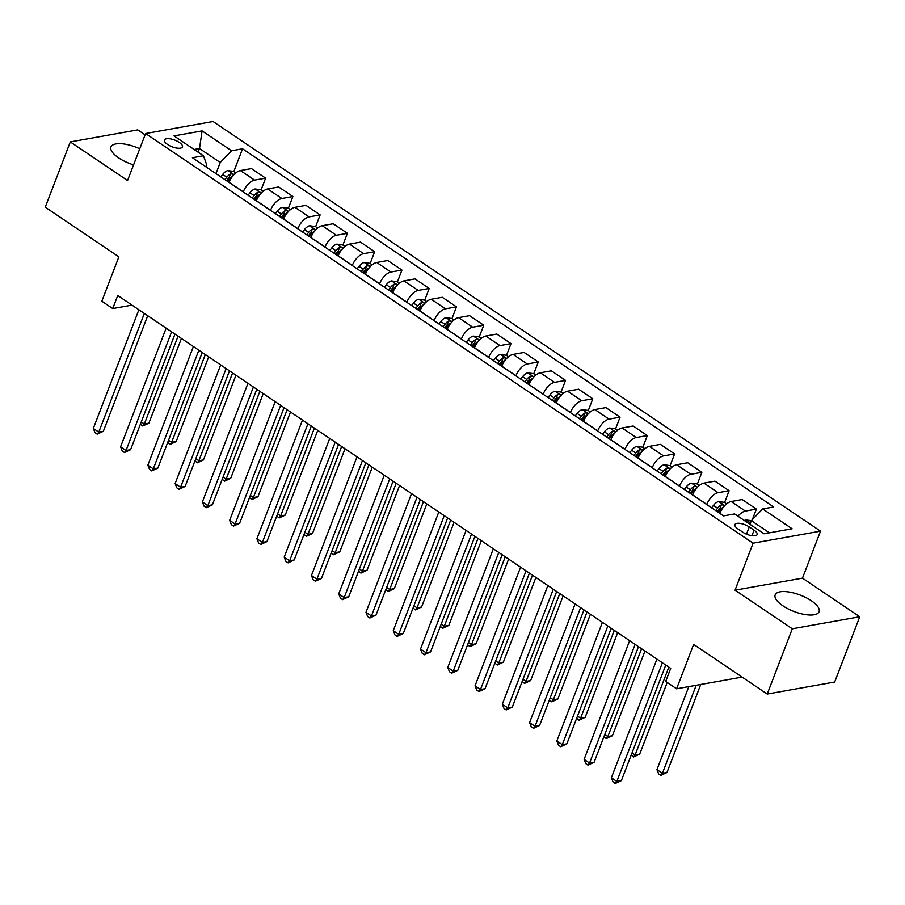 <?xml version="1.0" encoding="UTF-8"?>
<svg xmlns="http://www.w3.org/2000/svg" width="905" height="905" viewBox="0 0 905 905"><rect width="100%" height="100%" fill="white"/><g stroke="black" fill="none" stroke-linecap="round" stroke-linejoin="round"><path stroke-width="1.36" d="M139.755 148.759A23.507 8.767 21 0 0 110.976 146.972A23.507 8.767 21 0 0 118.713 157.923A23.507 8.767 21 0 0 133.567 164.891M782.904 605.818A23.507 8.767 21 0 0 805.065 614.54A23.507 8.767 21 0 0 819.07 611.701A23.507 8.767 21 0 0 811.344 600.75A23.507 8.767 21 0 0 789.183 592.028A23.507 8.767 21 0 0 775.178 594.857A23.507 8.767 21 0 0 782.904 605.818M167.606 144.483A9.65 3.597 21 0 0 176.701 148.058A9.65 3.597 21 0 0 182.448 146.904A9.65 3.597 21 0 0 179.28 142.402A9.65 3.597 21 0 0 170.185 138.827A9.65 3.597 21 0 0 164.439 139.992A9.65 3.597 21 0 0 167.606 144.483M145.094 134.845L137.752 129.89L70.307 141.915L45.25 207.177L118.872 256.828L101.835 301.207L112.74 308.56L132.017 305.121M820.53 531.156L213.048 121.508L145.603 133.533L753.084 543.17L820.53 531.156L802.486 578.148L735.052 590.173L792.305 628.783L859.75 616.758L802.486 578.148M859.75 616.758L834.693 682.031L767.248 694.045L693.637 644.405L676.601 688.784L742.134 677.11M792.305 628.783L767.248 694.045M676.601 688.784L665.695 681.431L670.696 668.376L117.752 295.505L112.74 308.56M754.08 530.172L749.272 526.936A9.344 3.484 21 0 0 740.471 523.463A9.344 3.484 21 0 0 734.905 524.595A9.344 3.484 21 0 0 737.971 528.95L742.779 532.185A9.344 3.484 21 0 0 751.58 535.647A9.344 3.484 21 0 0 757.146 534.527A9.344 3.484 21 0 0 754.08 530.172L751.953 535.703M769.408 532.83L751.376 520.669L762.677 508.927L773.696 506.958L242.563 148.793L233.841 171.52M762.677 508.927L792.124 528.78L764.046 533.78L734.6 513.927L723.57 515.895L192.437 157.73L203.455 155.762L174.009 135.908L202.087 130.908L231.533 150.762L242.563 148.793M735.052 590.173L753.084 543.17M70.307 141.915L127.56 180.525L145.603 133.533M203.455 155.762L206.747 164.902L205.989 166.871M198.116 152.164L199.507 148.533L194.145 149.483M749.974 524.3L751.376 520.669M719.848 513.384L719.894 513.248A12.059 5.883 -56 0 1 731.195 501.506L742.224 499.537L756.399 509.096L752.36 519.64M706.76 504.549L706.805 504.424A12.059 5.883 -56 0 1 718.106 492.682L729.136 490.714L724.622 502.479M692.585 494.99L692.63 494.854A12.059 5.883 -56 0 1 703.932 483.112L714.961 481.155L729.136 490.714M679.497 486.166L679.542 486.03A12.059 5.883 -56 0 1 690.843 474.288L701.873 472.331L697.359 484.085M665.311 476.607L665.367 476.471A12.059 5.883 -56 0 1 676.668 464.729L687.698 462.76L701.873 472.331M652.222 467.783L652.279 467.647A12.059 5.883 -56 0 1 663.58 455.905L674.61 453.937L670.085 465.702M638.048 458.224L638.104 458.088A12.059 5.883 -56 0 1 649.394 446.346L660.424 444.378L674.61 453.937M624.959 449.389L625.016 449.265A12.059 5.883 -56 0 1 636.317 437.522L647.335 435.554L642.822 447.319M610.784 439.83L610.83 439.706A12.059 5.883 -56 0 1 622.131 427.963L633.161 425.995L647.335 435.554M597.696 431.006L597.741 430.871A12.059 5.883 -56 0 1 609.042 419.128L620.072 417.171L615.558 428.936M583.521 421.447L583.567 421.311A12.059 5.883 -56 0 1 594.868 409.569L605.898 407.612L620.072 417.171M570.433 412.623L570.478 412.488A12.059 5.883 -56 0 1 581.779 400.745L592.809 398.777L588.295 410.542M556.247 403.064L556.303 402.929A12.059 5.883 -56 0 1 567.605 391.186L578.634 389.218L592.809 398.777M543.158 394.241L543.215 394.105A12.059 5.883 -56 0 1 554.516 382.363L565.546 380.394L561.021 392.159M528.984 384.67L529.04 384.546A12.059 5.883 -56 0 1 540.33 372.803L551.36 370.835L565.546 380.394M515.895 375.847L515.952 375.722A12.059 5.883 -56 0 1 527.253 363.98L538.271 362.011L533.758 373.776M501.721 366.287L501.766 366.152A12.059 5.883 -56 0 1 513.067 354.409L524.097 352.452L538.271 362.011M488.632 357.464L488.677 357.328A12.059 5.883 -56 0 1 499.979 345.586L511.008 343.629L506.495 355.382M474.458 347.905L474.503 347.769A12.059 5.883 -56 0 1 485.804 336.027L496.834 334.058L511.008 343.629M461.369 339.081L461.414 338.945A12.059 5.883 -56 0 1 472.715 327.203L483.745 325.234L479.231 336.999M447.183 329.51L447.24 329.386A12.059 5.883 -56 0 1 458.541 317.644L469.571 315.675L483.745 325.234M434.095 320.687L434.151 320.562A12.059 5.883 -56 0 1 445.452 308.82L456.482 306.852L451.968 318.617M419.92 311.128L419.977 310.992A12.059 5.883 -56 0 1 431.266 299.25L442.296 297.293L456.482 306.852M406.831 302.304L406.888 302.168A12.059 5.883 -56 0 1 418.189 290.426L429.208 288.469L424.694 300.222M392.657 292.745L392.702 292.609A12.059 5.883 -56 0 1 404.003 280.867L415.033 278.898L429.208 288.469M379.568 283.921L379.614 283.785A12.059 5.883 -56 0 1 390.915 272.043L401.944 270.075L397.431 281.84M365.394 274.362L365.439 274.226A12.059 5.883 -56 0 1 376.74 262.484L387.77 260.516L401.944 270.075M352.305 265.527L352.35 265.403A12.059 5.883 -56 0 1 363.652 253.66L374.681 251.692L370.168 263.457M338.119 255.968L338.176 255.844A12.059 5.883 -56 0 1 349.477 244.101L360.507 242.133L374.681 251.692M325.031 247.144L325.087 247.008A12.059 5.883 -56 0 1 336.389 235.266L347.418 233.309L342.905 245.074M310.856 237.585L310.913 237.449A12.059 5.883 -56 0 1 322.214 225.707L333.232 223.75L347.418 233.309M297.768 228.761L297.824 228.626A12.059 5.883 -56 0 1 309.125 216.883L320.144 214.915L315.63 226.68M283.593 219.202L283.638 219.067A12.059 5.883 -56 0 1 294.94 207.324L305.969 205.356L320.144 214.915M270.505 210.379L270.55 210.243A12.059 5.883 -56 0 1 281.851 198.5L292.881 196.532L288.367 208.297M256.33 200.808L256.375 200.684A12.059 5.883 -56 0 1 267.676 188.941L278.706 186.973L292.881 196.532M243.241 191.984L243.287 191.849A12.059 5.883 -56 0 1 254.588 180.118L265.618 178.149L261.104 189.914M229.055 182.425L229.112 182.29A12.059 5.883 -56 0 1 240.413 170.547L251.443 168.59L265.618 178.149M215.967 173.602L220.232 162.504L199.507 148.533L202.087 130.908M737.994 516.212A12.059 5.883 -56 0 1 745.381 511.065L756.399 509.096M231.533 150.762L220.232 162.504M662.381 662.777L616.837 781.445L611.384 777.768L656.928 659.089M665.752 665.051L621.384 780.63L616.837 781.445L615.264 783.492L613.081 782.022L611.384 777.768M621.384 780.63L615.264 783.492M751.365 520.703L745.89 519.934A7.987 3.903 124 0 0 744.363 520.511M688.818 686.612L656.951 769.646L662.403 773.323L666.962 772.508L700.753 684.485M750.358 523.316L748.548 523.294A7.987 3.903 124 0 0 748.514 523.305M666.962 772.508L660.831 775.37L662.403 773.323L696.194 685.3M660.831 775.37L658.648 773.899L656.951 769.646M635.118 644.383L589.562 763.051L584.11 759.374L629.665 640.706M638.489 646.656L594.121 762.248L589.562 763.051L587.99 765.098L585.818 763.628L584.11 759.374M594.121 762.248L587.99 765.098M607.855 626L562.299 744.668L556.847 740.991L602.402 622.323M611.226 628.274L566.858 743.853L562.299 744.668L560.727 746.716L558.543 745.245L556.847 740.991M566.858 743.853L560.727 746.716M580.591 607.617L535.036 726.285L529.583 722.609L575.139 603.94M583.963 609.891L539.595 725.471L535.036 726.285L533.464 728.333L531.28 726.862L529.583 722.609M539.595 725.471L533.464 728.333M726.647 503.836L724.452 502.365L718.627 501.54A7.987 3.903 124 0 0 713.479 505.363L711.579 507.807M632.052 752.858L635.14 754.94L639.699 754.125L667.2 682.449M723.898 506.664C724.6 505.397 723.717 504.809 721.285 504.9A7.987 3.903 124 0 0 717.62 508.169L715.731 510.601M717.326 511.676L718.887 509.673A4.073 1.991 -56 0 1 719.837 508.655L721.285 504.9M718.344 512.366L720.244 509.934A7.987 3.903 -56 0 1 723.729 506.766M639.699 754.125L633.568 756.987L635.14 754.94L668.84 667.132M633.568 756.987L631.204 755.064M699.384 485.453L697.189 483.971L691.363 483.157A7.987 3.903 124 0 0 686.216 486.981L684.316 489.424M604.789 734.464L607.866 736.546L612.425 735.731L644.948 651.012M696.635 488.281C697.325 487.014 696.454 486.426 694.011 486.517A7.987 3.903 124 0 0 690.357 489.775L688.456 492.218M690.062 493.293L691.624 491.291A4.073 1.991 -56 0 1 692.574 490.272L694.011 486.517M691.081 493.983L692.981 491.539A7.987 3.903 -56 0 1 696.454 488.383M612.425 735.731L606.305 738.593L607.866 736.546L641.577 648.738M606.305 738.593L603.94 736.67M672.11 467.071L669.926 465.589L664.089 464.774A7.987 3.903 124 0 0 658.953 468.598L657.053 471.03M577.514 716.081L580.603 718.163L585.162 717.348L617.685 632.629M669.361 469.899C670.062 468.632 669.191 468.043 666.747 468.134A7.987 3.903 124 0 0 663.094 471.392L661.193 473.824M662.799 474.91L664.361 472.896A4.073 1.991 -56 0 1 665.311 471.89L666.747 468.134M663.817 475.589L665.707 473.157A7.987 3.903 -56 0 1 669.191 469.989M585.162 717.348L579.03 720.21L580.603 718.163L614.314 630.355M579.03 720.21L576.677 718.287M553.317 589.223L507.773 707.891L502.32 704.214L547.864 585.546M556.688 591.497L512.321 707.088L507.773 707.891L506.2 709.939L504.017 708.468L502.32 704.214M512.321 707.088L506.2 709.939M644.846 448.688L642.652 447.206L636.826 446.38A7.987 3.903 124 0 0 631.679 450.215L629.79 452.647M550.251 697.698L553.34 699.78L557.899 698.965L590.422 614.246M642.098 451.505C642.799 450.249 641.928 449.661 639.484 449.74A7.987 3.903 124 0 0 635.83 453.009L633.93 455.441M635.525 456.527L637.097 454.514A4.073 1.991 -56 0 1 638.036 453.496L639.484 449.74M636.543 457.206L638.444 454.774A7.987 3.903 -56 0 1 641.928 451.606M557.899 698.965L551.767 701.827L553.34 699.78L587.051 611.972M551.767 701.827L549.403 699.904M526.054 570.84L480.498 689.508L475.046 685.832L520.601 567.164M529.425 573.114L485.057 688.694L480.498 689.508L478.926 691.556L476.754 690.085L475.046 685.832M485.057 688.694L478.926 691.556M498.791 552.457L453.235 671.125L447.783 667.449L493.338 548.781M502.162 554.731L457.794 670.311L453.235 671.125L451.663 673.173L449.48 671.702L447.783 667.449M457.794 670.311L451.663 673.173M471.528 534.063L425.972 652.731L420.52 649.055L466.075 530.387M474.899 536.337L430.531 651.928L425.972 652.731L424.4 654.779L422.216 653.308L420.52 649.055M430.531 651.928L424.4 654.779M444.253 515.68L398.709 634.348L393.256 630.672L438.801 512.004M447.636 517.954L403.257 633.534L398.709 634.348L397.137 636.396L394.953 634.925L393.256 630.672M403.257 633.534L397.137 636.396M416.99 497.298L371.435 615.966L365.982 612.289L411.537 493.621M420.361 499.571L375.994 615.151L371.435 615.966L369.862 618.013L367.69 616.543L365.982 612.289M375.994 615.151L369.862 618.013M617.583 430.294L615.389 428.823L609.563 427.997A7.987 3.903 124 0 0 604.416 431.821L602.515 434.264M522.988 679.304L526.077 681.386L530.635 680.583L563.148 595.852M614.834 433.122C615.536 431.855 614.653 431.266 612.221 431.357A7.987 3.903 124 0 0 608.556 434.615L606.667 437.058M608.262 438.133L609.823 436.131A4.073 1.991 -56 0 1 610.773 435.113L612.221 431.357M609.28 438.823L611.18 436.38A7.987 3.903 -56 0 1 614.665 433.224M530.635 680.583L524.504 683.433L526.077 681.386L559.776 593.578M524.504 683.433L522.14 681.51M590.32 411.911L588.126 410.429L582.3 409.614A7.987 3.903 124 0 0 577.152 413.438L575.252 415.87M495.725 660.922L498.802 663.003L503.361 662.189L535.884 577.469M587.571 414.739C588.261 413.472 587.39 412.884 584.947 412.974A7.987 3.903 124 0 0 581.293 416.232L579.392 418.664M580.999 419.75L582.56 417.737A4.073 1.991 -56 0 1 583.51 416.73L584.947 412.974M582.017 420.44L583.917 417.997A7.987 3.903 -56 0 1 587.39 414.829M503.361 662.189L497.241 665.051L498.802 663.003L532.513 575.195M497.241 665.051L494.877 663.127M563.046 393.528L560.862 392.046L555.037 391.22A7.987 3.903 124 0 0 549.889 395.055L547.989 397.487M468.451 642.539L471.539 644.62L476.098 643.806L508.621 559.086M560.297 396.356C560.998 395.089 560.127 394.501 557.684 394.58A7.987 3.903 124 0 0 554.03 397.849L552.129 400.281M553.736 401.368L555.297 399.354A4.073 1.991 -56 0 1 556.247 398.347L557.684 394.58M554.754 402.046L556.643 399.614A7.987 3.903 -56 0 1 560.127 396.447M476.098 643.806L469.967 646.668L471.539 644.62L505.25 556.813M469.967 646.668L467.614 644.745M535.783 375.134L533.588 373.663L527.762 372.837A7.987 3.903 124 0 0 522.615 376.661L520.726 379.105M441.188 624.145L444.276 626.226L448.835 625.423L481.358 540.692M533.034 377.962C533.735 376.695 532.864 376.107 530.421 376.197A7.987 3.903 124 0 0 526.767 379.455L524.866 381.899M526.461 382.973L528.034 380.971A4.073 1.991 -56 0 1 528.973 379.953L530.421 376.197M527.479 383.663L529.38 381.22A7.987 3.903 -56 0 1 532.864 378.064M448.835 625.423L442.703 628.274L444.276 626.226L477.987 538.418M442.703 628.274L440.339 626.362M508.519 356.751L506.325 355.269L500.499 354.455A7.987 3.903 124 0 0 495.352 358.278L493.451 360.722M413.924 605.762L417.013 607.843L421.572 607.029L454.084 522.309M505.771 359.579C506.472 358.312 505.601 357.724 503.157 357.814A7.987 3.903 124 0 0 499.492 361.072L497.603 363.516M499.198 364.591L500.759 362.577A4.073 1.991 -56 0 1 501.709 361.57L503.157 357.814M500.216 365.281L502.117 362.837A7.987 3.903 -56 0 1 505.601 359.67M421.572 607.029L415.44 609.891L417.013 607.843L450.713 520.036M415.44 609.891L413.076 607.968M389.727 478.915L344.172 597.583L338.719 593.906L384.274 475.227M393.098 481.189L348.73 596.768L344.172 597.583L342.599 599.63L340.416 598.16L338.719 593.906M348.73 596.768L342.599 599.63M481.256 338.368L479.062 336.886L473.236 336.072A7.987 3.903 124 0 0 468.089 339.895L466.188 342.328M386.661 587.379L389.738 589.46L394.297 588.646L426.821 503.927M478.507 341.196C479.198 339.929 478.326 339.341 475.883 339.432A7.987 3.903 124 0 0 472.229 342.69L470.329 345.122M471.935 346.208L473.496 344.194A4.073 1.991 -56 0 1 474.446 343.187L475.883 339.432M472.953 346.887L474.854 344.454A7.987 3.903 -56 0 1 478.326 341.287M394.297 588.646L388.177 591.508L389.738 589.46L423.45 501.653M388.177 591.508L385.813 589.585M362.464 460.521L316.908 579.189L311.456 575.512L357.011 456.844M365.835 462.794L321.467 578.385L316.908 579.189L315.336 581.236L313.153 579.766L311.456 575.512M321.467 578.385L315.336 581.236M453.982 319.974L451.799 318.503L445.973 317.678A7.987 3.903 124 0 0 440.826 321.501L438.925 323.945M359.387 568.996L362.475 571.078L367.034 570.263L399.558 485.544M451.244 322.802C451.934 321.535 451.063 320.947 448.62 321.037A7.987 3.903 124 0 0 444.966 324.295L443.065 326.739M444.672 327.814L446.233 325.811A4.073 1.991 -56 0 1 447.183 324.793L448.62 321.037M445.69 328.504L447.579 326.072A7.987 3.903 -56 0 1 451.063 322.904M367.034 570.263L360.903 573.114L362.475 571.078L396.186 483.259M360.903 573.114L358.55 571.202M335.189 442.138L289.645 560.806L284.193 557.129L329.737 438.461M338.572 444.412L294.193 559.991L289.645 560.806L288.073 562.853L285.889 561.383L284.193 557.129M294.193 559.991L288.073 562.853M426.719 301.591L424.524 300.109L418.698 299.295A7.987 3.903 124 0 0 413.551 303.118L411.662 305.562M332.124 550.602L335.212 552.684L339.771 551.869L372.294 467.15M423.97 304.419C424.671 303.152 423.8 302.564 421.357 302.655A7.987 3.903 124 0 0 417.703 305.913L415.802 308.356M417.409 309.431L418.97 307.428A4.073 1.991 -56 0 1 419.909 306.41L421.357 302.655M418.415 310.121L420.316 307.677A7.987 3.903 -56 0 1 423.8 304.521M339.771 551.869L333.64 554.731L335.212 552.684L368.923 464.876M333.64 554.731L331.275 552.808M307.926 423.755L262.371 542.423L256.918 538.747L302.474 420.078M311.297 426.029L266.93 541.609L262.371 542.423L260.798 544.471L258.626 543L256.918 538.747M266.93 541.609L260.798 544.471M399.456 283.208L397.261 281.726L391.435 280.912A7.987 3.903 124 0 0 386.288 284.736L384.387 287.168M304.861 532.219L307.949 534.301L312.508 533.486L345.02 448.767M396.707 286.037C397.408 284.77 396.537 284.181 394.094 284.272A7.987 3.903 124 0 0 390.428 287.53L388.539 289.962M390.134 291.048L391.695 289.034A4.073 1.991 -56 0 1 392.646 288.028L394.094 284.272M391.152 291.727L393.053 289.295A7.987 3.903 -56 0 1 396.537 286.127M312.508 533.486L306.376 536.348L307.949 534.301L341.649 446.493M306.376 536.348L304.012 534.425M280.663 405.361L235.108 524.029L229.655 520.352L275.211 401.684M284.034 407.635L239.667 523.226L235.108 524.029L233.535 526.077L231.352 524.606L229.655 520.352M239.667 523.226L233.535 526.077M372.193 264.826L369.998 263.344L364.172 262.518A7.987 3.903 124 0 0 359.025 266.353L357.124 268.785M277.597 513.836L280.686 515.918L285.233 515.103L317.757 430.384M369.444 267.642C370.134 266.387 369.263 265.799 366.819 265.878A7.987 3.903 124 0 0 363.165 269.147L361.276 271.579M362.871 272.654L364.432 270.652A4.073 1.991 -56 0 1 365.382 269.633L366.819 265.878M363.889 273.344L365.79 270.912A7.987 3.903 -56 0 1 369.263 267.744M285.233 515.103L279.113 517.965L280.686 515.918L314.386 428.11M279.113 517.965L276.749 516.042M253.4 386.978L207.845 505.646L202.392 501.97L247.947 383.301M256.771 389.252L212.404 504.832L207.845 505.646L206.272 507.694L204.089 506.223L202.392 501.97M212.404 504.832L206.272 507.694M344.918 246.432L342.735 244.961L336.909 244.135A7.987 3.903 124 0 0 331.762 247.959L329.861 250.402M250.323 495.442L253.411 497.524L257.97 496.721L290.494 411.99M342.181 249.26C342.871 247.993 342 247.404 339.556 247.495A7.987 3.903 124 0 0 335.902 250.753L334.002 253.196M335.608 254.271L337.169 252.269A4.073 1.991 -56 0 1 338.119 251.251L339.556 247.495M336.626 254.961L338.515 252.518A7.987 3.903 -56 0 1 342 249.361M257.97 496.721L251.839 499.571L253.411 497.524L287.123 409.716M251.839 499.571L249.486 497.648M226.126 368.595L180.581 487.263L175.129 483.587L220.673 364.919M229.508 370.869L185.129 486.449L180.581 487.263L179.009 489.311L176.826 487.84L175.129 483.587M185.129 486.449L179.009 489.311M317.655 228.049L315.46 226.567L309.634 225.752A7.987 3.903 124 0 0 304.487 229.576L302.598 232.008M223.06 477.059L226.148 479.141L230.707 478.326L263.231 393.607M314.906 230.877C315.607 229.61 314.736 229.022 312.293 229.112A7.987 3.903 124 0 0 308.639 232.37L306.738 234.802M308.345 235.888L309.906 233.875A4.073 1.991 -56 0 1 310.845 232.868L312.293 229.112M309.352 236.567L311.252 234.135A7.987 3.903 -56 0 1 314.736 230.967M230.707 478.326L224.576 481.189L226.148 479.141L259.859 391.333M224.576 481.189L222.211 479.265M198.862 350.201L153.307 468.869L147.854 465.193L193.41 346.525M202.234 352.475L157.866 468.066L153.307 468.869L151.735 470.917L149.563 469.446L147.854 465.193M157.866 468.066L151.735 470.917M290.392 209.666L288.197 208.184L282.371 207.358A7.987 3.903 124 0 0 277.224 211.193L275.324 213.625M195.797 458.677L198.885 460.758L203.444 459.944L235.956 375.224M287.643 212.483C288.344 211.227 287.473 210.639 285.03 210.718A7.987 3.903 124 0 0 281.376 213.987L279.475 216.419M281.07 217.505L282.632 215.492A4.073 1.991 -56 0 1 283.582 214.485L285.03 210.718M282.089 218.184L283.989 215.752A7.987 3.903 -56 0 1 287.473 212.584M203.444 459.944L197.313 462.806L198.885 460.758L232.585 372.951M197.313 462.806L194.948 460.883M171.599 331.818L126.044 450.486L120.591 446.81L166.147 328.142M174.97 334.092L130.603 449.672L126.044 450.486L124.471 452.534L122.288 451.063L120.591 446.81M130.603 449.672L124.471 452.534M263.129 191.272L260.934 189.801L255.108 188.975A7.987 3.903 124 0 0 249.961 192.799L248.061 195.242M168.534 440.283L171.622 442.364L176.17 441.561L208.693 356.83M260.38 194.1C261.07 192.833 260.199 192.245 257.755 192.335A7.987 3.903 124 0 0 254.101 195.593L252.212 198.037M253.807 199.111L255.368 197.109A4.073 1.991 -56 0 1 256.319 196.091L257.755 192.335M254.825 199.801L256.726 197.358A7.987 3.903 -56 0 1 260.199 194.202M176.17 441.561L170.049 444.412L171.622 442.364L205.322 354.556M170.049 444.412L167.685 442.5M144.336 313.435L98.781 432.104L93.328 428.427L138.884 309.759M147.707 315.709L103.34 431.289L98.781 432.104L97.208 434.151L95.025 432.681L93.328 428.427M103.34 431.289L97.208 434.151M235.854 172.889L233.671 171.407L227.845 170.593A7.987 3.903 124 0 0 222.698 174.416L220.797 176.86M141.259 421.9L144.347 423.981L148.906 423.167L181.43 338.447M233.117 175.717C233.807 174.45 232.936 173.862 230.492 173.952A7.987 3.903 124 0 0 226.838 177.21L224.938 179.654M226.544 180.728L228.105 178.715A4.073 1.991 -56 0 1 229.055 177.708L230.492 173.952M227.562 181.419L229.451 178.975A7.987 3.903 -56 0 1 232.936 175.808M148.906 423.167L142.775 426.029L144.347 423.981L178.059 336.174M142.775 426.029L140.422 424.106M719.894 513.248L723.774 515.861M692.63 494.854L706.805 504.424M665.367 476.471L679.542 486.03M638.104 458.088L652.279 467.647M610.83 439.706L625.016 449.265M583.567 421.311L597.741 430.871M556.303 402.929L570.478 412.488M529.04 384.546L543.215 394.105M501.766 366.152L515.952 375.722M474.503 347.769L488.677 357.328M447.24 329.386L461.414 338.945M419.977 310.992L434.151 320.562M392.702 292.609L406.888 302.168M365.439 274.226L379.614 283.785M338.176 255.844L352.35 265.403M310.913 237.449L325.087 247.008M283.638 219.067L297.824 228.626M256.375 200.684L270.55 210.243M229.112 182.29L243.287 191.849M731.195 501.506L745.381 511.065M703.932 483.112L718.106 492.682M676.668 464.729L690.843 474.288M649.394 446.346L663.58 455.905M622.131 427.963L636.317 437.522M594.868 409.569L609.042 419.128M567.605 391.186L581.779 400.745M540.33 372.803L554.516 382.363M513.067 354.409L527.253 363.98M485.804 336.027L499.979 345.586M458.541 317.644L472.715 327.203M431.266 299.25L445.452 308.82M404.003 280.867L418.189 290.426M376.74 262.484L390.915 272.043M349.477 244.101L363.652 253.66M322.214 225.707L336.389 235.266M294.94 207.324L309.125 216.883M267.676 188.941L281.851 198.5M240.413 170.547L254.588 180.118M746.501 534.154L749.272 526.936M750.494 522.954L746.037 519.945M724.758 505.601L718.774 501.562M717.62 508.169L713.479 505.363M721.161 510.544L720.244 509.934M697.495 487.207L691.51 483.18M690.357 489.775L686.216 486.981M693.886 492.162L692.981 491.539M670.22 468.824L664.236 464.785M663.094 471.392L658.953 468.598M666.623 473.768L665.707 473.157M642.957 450.441L636.973 446.403M635.83 453.009L631.679 450.215M639.36 455.385L638.444 454.774M615.694 432.047L609.71 428.02M608.556 434.615L604.416 431.821M612.097 437.002L611.18 436.38M588.431 413.664L582.447 409.626M581.293 416.232L577.152 413.438M584.822 418.619L583.917 417.997M561.157 395.281L555.172 391.243M554.03 397.849L549.889 395.055M557.559 400.225L556.643 399.614M533.893 376.899L527.909 372.86M526.767 379.455L522.615 376.661M530.296 381.842L529.38 381.22M506.63 358.504L500.646 354.477M499.492 361.072L495.352 358.278M503.033 363.459L502.117 362.837M479.367 340.122L473.383 336.083M472.229 342.69L468.089 339.895M475.759 345.065L474.854 344.454M452.093 321.739L446.108 317.7M444.966 324.295L440.826 321.501M448.495 326.682L447.579 326.072M424.83 303.345L418.845 299.317M417.703 305.913L413.551 303.118M421.232 308.3L420.316 307.677M397.567 284.962L391.582 280.923M390.428 287.53L386.288 284.736M393.969 289.905L393.053 289.295M370.303 266.579L364.319 262.541M363.165 269.147L359.025 266.353M366.695 271.523L365.79 270.912M343.029 248.185L337.045 244.158M335.902 250.753L331.762 247.959M339.432 253.14L338.515 252.518M315.766 229.802L309.781 225.764M308.639 232.37L304.487 229.576M312.168 234.757L311.252 234.135M288.503 211.419L282.518 207.381M281.376 213.987L277.224 211.193M284.905 216.363L283.989 215.752M261.24 193.036L255.255 188.998M254.101 195.593L249.961 192.799M257.642 197.98L256.726 197.358M233.965 174.642L227.981 170.615M226.838 177.21L222.698 174.416M230.368 179.597L229.451 178.975"/></g></svg>
